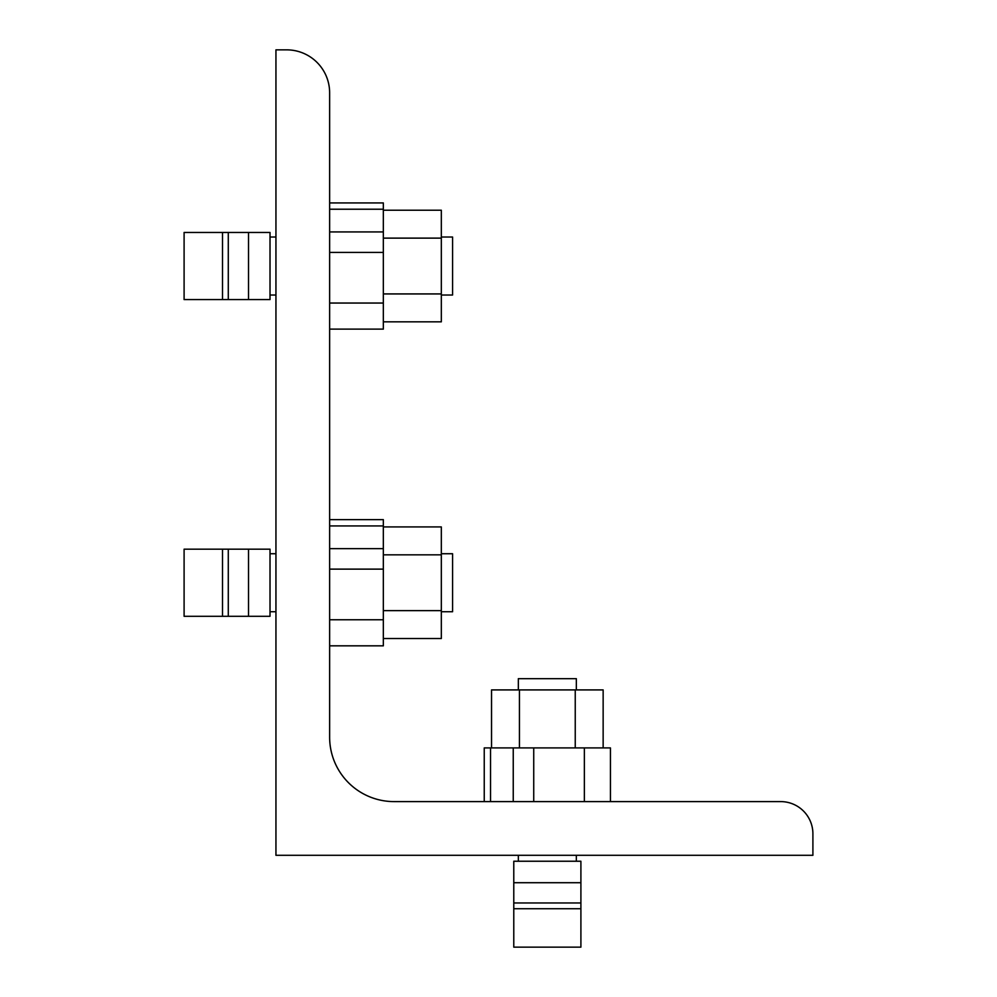 <?xml version="1.0" encoding="UTF-8"?>
<svg xmlns="http://www.w3.org/2000/svg" width="997" height="997" viewBox="0 0 997 997"><rect width="100%" height="100%" fill="white"/><g stroke="black" fill="none" stroke-linecap="round" stroke-linejoin="round"><path stroke-width="1.5" d="M248.527 232.463L270.013 232.463L270.013 299.586L184.096 299.586L184.096 232.463L248.527 232.463L248.527 299.586M383.334 210.217L441.322 210.217L441.322 238.121L383.334 238.121M383.334 321.832L441.322 321.832L441.322 293.928L383.334 293.928M441.322 293.928L441.322 238.121M329.633 202.927L383.334 202.927L383.334 329.122L329.633 329.122L383.334 329.122M441.322 237.024L452.576 237.024L452.576 295.025L441.322 295.025M513.779 882.719L513.779 861.234L580.902 861.234L580.902 947.15L513.779 947.15L513.779 882.719L580.902 882.719M491.533 747.912L491.533 689.912L519.437 689.912L519.437 747.912M603.148 747.912L603.148 689.912L575.244 689.912L575.244 747.912M575.244 689.912L519.437 689.912M484.243 801.6L484.243 747.912L610.438 747.912L610.438 801.6M518.34 689.912L518.34 678.67L576.341 678.67L576.341 689.912M248.527 549.173L270.013 549.173L270.013 616.296L184.096 616.296L184.096 549.173L248.527 549.173L248.527 616.296M383.334 526.927L441.322 526.927L441.322 554.831L383.334 554.831M383.334 638.541L441.322 638.541L441.322 610.638L383.334 610.638M441.322 610.638L441.322 554.831M329.633 519.636L383.334 519.636L383.334 645.832L329.633 645.832M441.322 553.734L452.576 553.734L452.576 611.734L441.322 611.734M275.945 49.85L275.945 855.301L812.904 855.301L812.904 833.828A32.216 32.216 0 0 0 780.688 801.6L394.077 801.6A64.431 64.431 0 0 1 329.633 737.169L329.633 92.808A42.958 42.958 0 0 0 286.675 49.85L275.945 49.85M329.633 209.22L383.334 209.22M329.633 231.927L383.334 231.927M329.633 252.415L383.334 252.415M329.633 303.051L383.334 303.051M222.505 299.586L222.505 232.463M228.288 299.586L228.288 232.463M490.536 801.6L490.536 747.912M513.243 801.6L513.243 747.912M533.731 801.6L533.731 747.912M584.367 801.6L584.367 747.912M580.902 908.728L513.779 908.728M580.902 902.958L513.779 902.958M329.633 525.93L383.334 525.93M329.633 548.637L383.334 548.637M329.633 569.125L383.334 569.125M329.633 619.76L383.334 619.76M222.505 616.296L222.505 549.173M228.288 616.296L228.288 549.173M275.945 237.024L270.013 237.024M275.945 295.025L270.013 295.025M518.34 855.301L518.34 861.234M576.341 855.301L576.341 861.234M275.945 553.734L270.013 553.734M275.945 611.734L270.013 611.734"/></g></svg>
